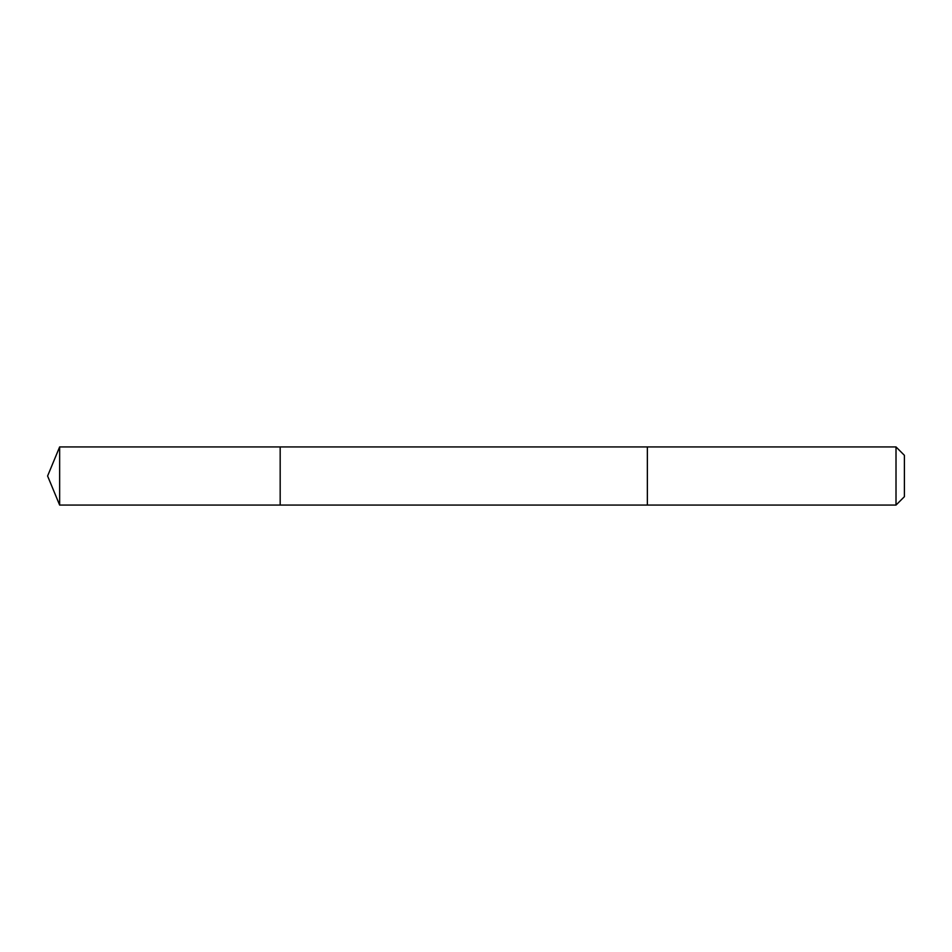 <?xml version="1.0" encoding="UTF-8"?>
<svg xmlns="http://www.w3.org/2000/svg" width="952" height="952" viewBox="0 0 952 952"><rect width="100%" height="100%" fill="white"/><g stroke="black" fill="none" stroke-linecap="round" stroke-linejoin="round"><path stroke-width="1.43" d="M280.174 469.134L280.174 446.928L59.643 446.928L59.643 505.072L280.174 505.072L280.174 446.928L647.36 446.94L647.36 505.06L280.174 505.072L280.174 469.134M647.36 446.928L647.36 505.072L896.01 505.072L896.01 446.928L647.36 446.928M896.01 446.928L904.4 455.318L904.4 496.682L896.01 505.072M280.174 505.072L59.643 505.072L47.6 476L59.643 505.072M47.6 476L59.643 446.928"/></g></svg>
